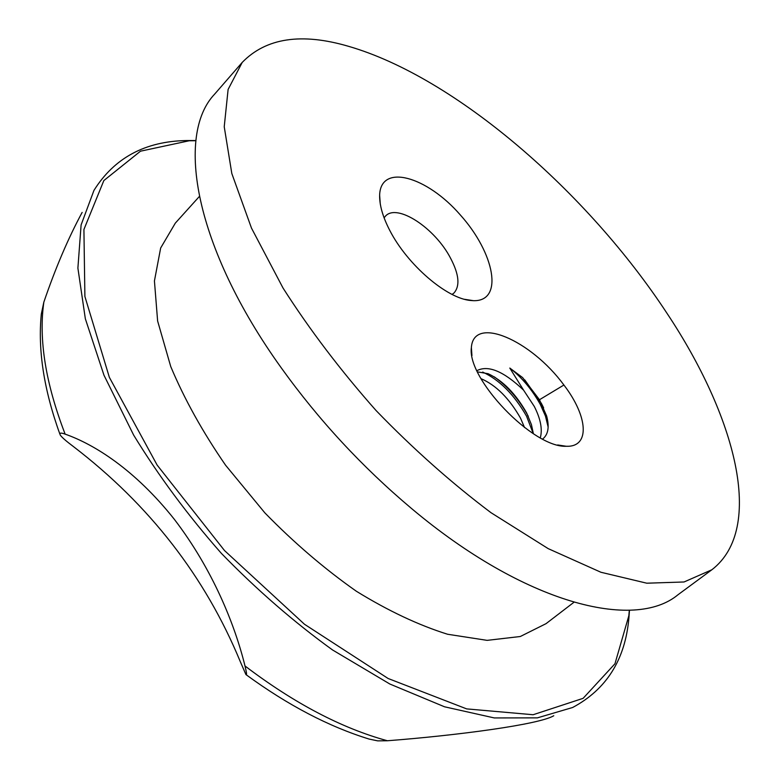 <?xml version="1.0" encoding="UTF-8"?>
<svg xmlns="http://www.w3.org/2000/svg" width="780" height="780" viewBox="0 0 780 780"><rect width="100%" height="100%" fill="white"/><g stroke="black" fill="none" stroke-linecap="round" stroke-linejoin="round"><path stroke-width="1.17" d="M524.55 427.567L520.543 418.216C509.252 398.346 496.051 385.154 480.958 378.631M477.506 371.885L488.124 373.708C502.876 380.63 515.716 393.715 526.646 412.961L531.443 424.661L533.383 433.729M476.941 370.646C488.212 364.806 503.773 371.329 523.633 390.205L509.788 368.062M540.296 437.834C542.646 429.39 540.637 418.928 534.29 406.438L523.643 390.244M494.286 376.847C507.653 386.402 518.788 399.175 527.67 415.174L528.294 416.374M526.529 416.149L533.276 433.66M510.081 368.238C522.122 377.764 532.184 389.815 540.277 404.381L545.454 416.052L548.135 427.011M509.808 368.062L522.6 377.578L539.467 399.74L546.614 415.945C549.568 426.933 548.233 434.635 542.617 439.052M524.823 379.948L541.388 403.397L543.65 407.881M389.776 230.431C407.423 264.849 446.862 298.711 470.886 300.514L473.499 300.68C503.997 301.577 494.715 253.207 460.346 214.978C426.767 176.182 380.581 163.078 379.636 195.175C379.431 205.189 382.805 216.938 389.776 230.431M384.101 217.796L385.505 216.089C397.098 203.112 435.065 228.004 450.645 258.365C459.059 274.385 460.18 285.928 453.999 292.978L452.137 294.411M348.68 46.361C455.647 77.386 587.633 192.358 667.007 313.326C735.286 415.945 765.648 528.343 711.867 569.761L684.05 581.977L646.766 583.196L600.922 572.257L548.174 548.623L491 512.694C451.591 483.054 413.293 449.017 376.106 410.572C340.636 370.529 309.611 329.677 283.033 288.035L251.482 228.101L231.816 173.511L224.23 126.75L228.111 89.437L242.219 62.41C266.087 37.879 301.567 32.526 348.68 46.361M563.911 385.027C530.722 339.807 473.45 315.091 471.373 347.597C466.84 378.68 533.081 447.993 566.3 446.277C590.275 447.262 588.169 416.627 563.911 385.027L539.467 399.74M244.998 665.964C246.695 672.906 247.006 675.773 245.924 674.563L240.338 661.752C205.247 576.722 149.594 504.992 73.398 446.55C66.124 441.11 61.727 437.258 60.216 434.986C59.27 432.841 60.908 432.559 65.14 434.138C94.39 444.366 134.989 469.784 174.213 519.158C212.813 569.546 234.916 624.858 244.998 665.964C294.157 703.287 341.62 728.218 387.397 740.756C458.776 735.257 539.233 724.474 553.761 715.748M82.144 212.413C68.299 238.027 55.526 267.94 43.836 302.152L41.321 314.038C37.742 349.83 43.895 389.776 59.797 433.865M246.402 674.914C288.005 705.286 328.936 726.677 369.174 739.089L377.676 740.864L387.397 740.756M482.674 372.06C499.541 379.928 514.157 394.612 526.519 416.13M711.867 569.761L677.995 594.75C634.335 631.127 524.725 603.827 411.284 508.297C362.096 466.918 318.747 420.089 281.229 367.799C194.591 247.192 175.383 135.33 214.607 94.165L242.219 62.41M573.865 602.326L546.068 623.639L520.289 636.509L487.13 640.361L447.613 634.257C418.577 625.17 388.177 610.837 356.392 591.269C324.538 568.903 294.031 542.773 264.859 512.87L225.576 465.212C202.624 431.915 184.353 399.029 170.732 366.541L157.618 320.98L154.43 280.946L160.66 248.011L175.315 223.129L199.3 196.541M629.314 610.223L628.846 615.732L614.962 663.76L583.118 698.334L533.111 714.733L466.664 708.893L388.118 678.493L304.473 624.254L224.513 550.553L157.141 465.094L109.366 377.364L84.893 296.478L83.918 229.486L103.837 180.57L140.488 151.193L189.189 140.77L195.887 140.722M629.48 610.213L628.865 618.365C625.15 659.743 606.401 689.452 572.627 707.499L537.391 717.863L494.315 717.941L444.541 706.797L389.844 684.021L332.553 649.964C293.894 622.03 256.844 589.856 221.422 553.42C187.824 515.288 158.554 475.839 133.633 435.074L103.974 375.209L85.342 318.767L77.893 268.096L81.101 224.942L93.951 190.408C114.329 157.882 145.197 141.258 186.556 140.546L195.907 140.546M65.14 434.138C45.64 383.506 38.532 339.505 43.836 302.152M473.499 300.68L464.597 299.315M379.636 195.175L380.279 204.155M557.671 444.951L566.3 446.277M471.949 355.573L471.373 347.597M189.189 140.77L186.556 140.546M628.846 615.732L628.865 618.365"/></g></svg>
